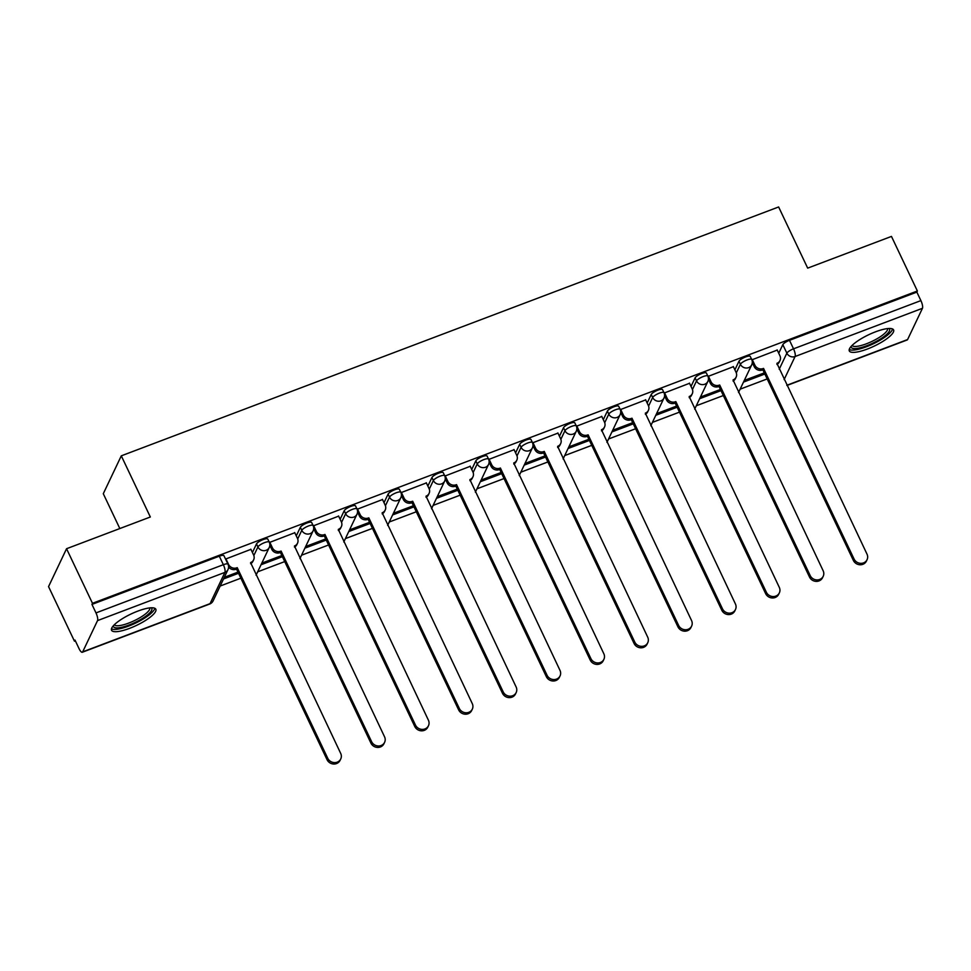 <?xml version="1.0" encoding="UTF-8"?>
<svg xmlns="http://www.w3.org/2000/svg" width="971" height="971" viewBox="0 0 971 971"><rect width="100%" height="100%" fill="white"/><g stroke="black" fill="none" stroke-linecap="round" stroke-linejoin="round"><path stroke-width="1.46" d="M267.802 539.099A6.287 1.626 154.6 0 0 263.177 539.585A6.287 1.626 154.6 0 0 256.502 543.918L257.934 546.94A6.287 1.626 -25.4 0 1 264.61 542.607A6.287 1.626 -25.4 0 1 269.234 542.109L267.802 539.099M311.655 522.495A6.287 1.626 154.6 0 0 307.03 522.981A6.287 1.626 154.6 0 0 300.355 527.314L301.787 530.336A6.287 1.626 -25.4 0 1 308.462 525.991A6.287 1.626 -25.4 0 1 313.099 525.505L311.655 522.495M355.52 505.891A6.287 1.626 154.6 0 0 350.895 506.377A6.287 1.626 154.6 0 0 344.22 510.71L345.652 513.732A6.287 1.626 -25.4 0 1 352.327 509.387A6.287 1.626 -25.4 0 1 356.952 508.901L355.52 505.891M399.384 489.287A6.287 1.626 154.6 0 0 394.748 489.772A6.287 1.626 154.6 0 0 388.084 494.105L389.517 497.128A6.287 1.626 -25.4 0 1 396.18 492.783A6.287 1.626 -25.4 0 1 400.817 492.297L399.384 489.287M443.237 472.671A6.287 1.626 154.6 0 0 438.613 473.168A6.287 1.626 154.6 0 0 431.937 477.501L433.369 480.524A6.287 1.626 -25.4 0 1 440.045 476.178A6.287 1.626 -25.4 0 1 444.669 475.693L443.237 472.671M487.102 456.067A6.287 1.626 154.6 0 0 482.478 456.552A6.287 1.626 154.6 0 0 475.802 460.897L477.234 463.907A6.287 1.626 -25.4 0 1 483.91 459.574A6.287 1.626 -25.4 0 1 488.534 459.089L487.102 456.067M530.967 439.462A6.287 1.626 154.6 0 0 526.331 439.948A6.287 1.626 154.6 0 0 519.655 444.293L521.087 447.303A6.287 1.626 -25.4 0 1 527.763 442.97A6.287 1.626 -25.4 0 1 532.399 442.485L530.967 439.462M574.82 422.858A6.287 1.626 154.6 0 0 570.195 423.344A6.287 1.626 154.6 0 0 563.52 427.689L564.952 430.699A6.287 1.626 -25.4 0 1 571.628 426.366A6.287 1.626 -25.4 0 1 576.252 425.881L574.82 422.858M618.685 406.254A6.287 1.626 154.6 0 0 614.048 406.74A6.287 1.626 154.6 0 0 607.385 411.085L608.817 414.095A6.287 1.626 -25.4 0 1 615.48 409.762A6.287 1.626 -25.4 0 1 620.117 409.276L618.685 406.254M662.538 389.65A6.287 1.626 154.6 0 0 657.913 390.136A6.287 1.626 154.6 0 0 651.238 394.469L652.67 397.491A6.287 1.626 -25.4 0 1 659.345 393.158A6.287 1.626 -25.4 0 1 663.97 392.66L662.538 389.65M706.403 373.046A6.287 1.626 154.6 0 0 701.778 373.532A6.287 1.626 154.6 0 0 695.102 377.865L696.535 380.887A6.287 1.626 -25.4 0 1 703.21 376.554A6.287 1.626 -25.4 0 1 707.835 376.056L706.403 373.046M750.267 356.442A6.287 1.626 154.6 0 0 745.631 356.927A6.287 1.626 154.6 0 0 738.955 361.261L740.4 364.283A6.287 1.626 -25.4 0 1 747.063 359.938A6.287 1.626 -25.4 0 1 751.7 359.452L750.267 356.442M867.346 349.038A24.518 6.324 154.6 0 0 893.587 329.909A24.518 6.324 154.6 0 0 875.539 331.815A24.518 6.324 154.6 0 0 849.297 350.944A24.518 6.324 154.6 0 0 867.346 349.038M129.604 628.346A24.518 6.324 154.6 0 0 155.833 609.218A24.518 6.324 154.6 0 0 137.785 611.123A24.518 6.324 154.6 0 0 111.544 630.252A24.518 6.324 154.6 0 0 129.604 628.346M66.55 548.724L150.335 516.997L121.29 455.836L778.633 206.969L807.678 268.13L891.463 236.414L917.377 290.997L92.476 603.307L66.55 548.724L48.55 586.605L74.464 641.188L75.362 640.848M220.174 586.023L240.869 578.194M257.679 571.822L284.721 561.59M301.532 555.218L328.586 544.986M345.397 538.614L372.451 528.37M389.25 522.01L416.304 511.766M433.115 505.406L460.169 495.161M476.979 488.801L504.022 478.557M520.832 472.197L547.887 461.953M564.697 455.593L591.752 445.349M608.55 438.989L635.604 428.745M652.415 422.385L679.469 412.141M696.28 405.769L723.334 395.537M740.133 389.165L767.187 378.933M119.834 528.552L103.29 493.717L121.29 455.836M74.464 641.188L74.998 640.083L79.027 648.592A6.287 1.833 -110.7 0 0 82.304 652.257A6.287 1.833 -110.7 0 0 82.681 651.869L97.537 620.603A6.287 1.833 -110.7 0 0 95.983 612.907L223.354 564.697A6.287 1.626 -25.4 0 1 227.979 564.2L223.937 555.703A6.287 1.626 -25.4 0 0 219.312 556.189L223.354 564.697A6.287 1.833 -110.7 0 1 224.908 572.392L97.537 620.603M92.476 603.307L91.954 604.411L95.983 612.907M778.742 353.238L782.82 344.656L786.862 353.165A6.287 1.626 -25.4 0 1 793.538 348.82L920.896 300.609A6.287 1.833 69.3 0 1 922.45 308.305L907.594 339.559A6.287 1.833 69.3 0 1 907.217 339.947L786.923 385.487M920.896 300.609L916.855 292.101L917.377 290.997M777.249 350.082L751.857 359.84M733.384 366.686L708.005 376.445M689.531 383.29L664.14 393.049M645.666 399.894L620.275 409.653M601.802 416.498L576.422 426.257M557.949 433.115L532.557 442.861M514.084 449.719L488.704 459.465M470.219 466.323L444.839 476.069M426.366 482.927L400.974 492.673M382.501 499.531L357.122 509.277M338.648 516.135L313.257 525.894M294.783 532.739L269.404 542.498M250.919 549.343L225.551 559.078M252.424 552.499L256.502 543.918M296.276 535.895L300.355 527.314M340.141 519.291L344.22 510.71M384.006 502.687L388.084 494.105M427.859 486.083L431.937 477.501M471.724 469.479L475.802 460.897M515.589 452.874L519.655 444.293M559.442 436.258L563.52 427.689M603.307 419.654L607.385 411.085M647.159 403.05L651.238 394.469M691.024 386.446L695.102 377.865M734.889 369.842L738.955 361.261M223.524 578.959L238.538 573.278M261.029 564.758L282.391 556.674M304.894 548.154L326.256 540.07M348.759 531.55L370.109 523.466M392.612 514.946L413.974 506.862M436.477 498.341L457.839 490.246M480.329 481.737L501.691 473.642M524.194 465.121L545.556 457.038M568.059 448.517L589.409 440.433M611.912 431.913L633.274 423.829M655.777 415.309L677.139 407.225M699.63 398.705L720.992 390.621M743.495 382.101L764.857 374.017M764.311 372.864L744.284 380.438M91.954 604.411L219.312 556.189M916.855 292.101L789.496 340.323A6.287 1.626 154.6 0 0 782.82 344.656M720.446 389.468L700.419 397.054M676.593 406.072L656.566 413.658M632.728 422.676L612.701 430.262M588.863 439.28L568.836 446.866M545.01 455.885L524.983 463.47M501.145 472.489L481.118 480.075M457.292 489.105L437.266 496.679M413.428 505.709L393.401 513.283M369.563 522.313L349.536 529.887M325.71 538.917L305.683 546.491M281.845 555.521L261.818 563.107M237.992 572.125L224.313 577.296M752.124 359.355L754.904 365.193A6.287 5.79 25.4 0 0 763.133 368.555L762.441 369.987A6.287 5.79 -154.6 0 1 754.224 366.625L752.294 362.571M763.546 368.397L854.067 559.029A7.234 6.663 25.4 0 0 867.067 559.684A7.234 6.663 25.4 0 0 867.006 554.125L776.909 363.336A6.287 5.79 25.4 0 0 779.98 360.544L779.3 361.989A6.287 5.79 -154.6 0 1 776.934 364.441M867.067 559.684L866.387 561.117A7.234 6.663 -154.6 0 1 853.388 560.461L762.866 369.83M779.98 360.544A6.287 5.79 25.4 0 0 779.919 355.726L777.152 349.888M708.272 375.959L711.039 381.797A6.287 5.79 25.4 0 0 719.268 385.159L718.589 386.592A6.287 5.79 -154.6 0 1 710.359 383.242L708.429 379.175M719.693 385.002L810.215 575.633A7.234 6.663 25.4 0 0 823.202 576.289A7.234 6.663 25.4 0 0 823.141 570.73L733.044 379.94A6.287 5.79 25.4 0 0 736.115 377.149L735.435 378.593A6.287 5.79 -154.6 0 1 733.081 381.057M823.202 576.289L822.522 577.721A7.234 6.663 -154.6 0 1 809.523 577.065L719.013 386.434M736.115 377.149A6.287 5.79 25.4 0 0 736.067 372.33L733.287 366.492M664.407 392.563L667.186 398.401A6.287 5.79 25.4 0 0 675.403 401.763L674.724 403.196A6.287 5.79 -154.6 0 1 666.494 399.846L664.565 395.78M675.828 401.606L766.35 592.237A7.234 6.663 25.4 0 0 779.349 592.893A7.234 6.663 25.4 0 0 779.288 587.346L689.179 396.544A6.287 5.79 25.4 0 0 692.262 393.753L691.57 395.197A6.287 5.79 -154.6 0 1 689.216 397.661M779.349 592.893L778.657 594.325A7.234 6.663 -154.6 0 1 765.67 593.669L675.148 403.038M692.262 393.753A6.287 5.79 25.4 0 0 692.202 388.934L689.434 383.096M888.963 328.477A21.216 5.474 -25.4 0 1 885.067 335.735A21.216 5.474 -25.4 0 1 863.401 346.89A21.216 5.474 -25.4 0 1 851.106 346.453M852.089 345.433A19.638 5.061 154.6 0 0 864.858 344.353A19.638 5.061 154.6 0 0 883.331 334.546A19.638 5.061 154.6 0 0 887.555 328.586M849.224 349.511A24.36 6.275 154.6 0 0 865.901 346.95A24.36 6.275 154.6 0 0 887.239 335.371A24.36 6.275 154.6 0 0 892.531 328.951M151.221 607.785A21.216 5.474 -25.4 0 1 147.313 615.044A21.216 5.474 -25.4 0 1 125.647 626.198A21.216 5.474 -25.4 0 1 113.352 625.761M114.335 624.741A19.638 5.061 154.6 0 0 127.104 623.661A19.638 5.061 154.6 0 0 145.577 613.866A19.638 5.061 154.6 0 0 149.801 607.895M111.471 628.832A24.36 6.275 154.6 0 0 128.148 626.259A24.36 6.275 154.6 0 0 149.485 614.679A24.36 6.275 154.6 0 0 154.777 608.259M620.554 409.179L623.321 415.005A6.287 5.79 25.4 0 0 631.551 418.367L630.871 419.8A6.287 5.79 -154.6 0 1 622.642 416.45L620.712 412.384M631.975 418.21L722.485 608.841A7.234 6.663 25.4 0 0 735.484 609.497A7.234 6.663 25.4 0 0 735.423 603.95L645.327 413.148A6.287 5.79 25.4 0 0 648.397 410.369L647.718 411.801A6.287 5.79 -154.6 0 1 645.351 414.265M735.484 609.497L734.804 610.929A7.234 6.663 -154.6 0 1 721.805 610.274L631.284 419.642M648.397 410.369A6.287 5.79 25.4 0 0 648.349 405.538L645.569 399.7M576.689 425.784L579.456 431.622A6.287 5.79 25.4 0 0 587.686 434.972L587.006 436.404A6.287 5.79 -154.6 0 1 578.777 433.054L576.847 428.988M588.11 434.814L678.632 625.445A7.234 6.663 25.4 0 0 691.619 626.101A7.234 6.663 25.4 0 0 691.558 620.554L601.462 429.752A6.287 5.79 25.4 0 0 604.532 426.973L603.853 428.405A6.287 5.79 -154.6 0 1 601.498 430.869M691.619 626.101L690.939 627.533A7.234 6.663 -154.6 0 1 677.952 626.878L587.431 436.246M604.532 426.973A6.287 5.79 25.4 0 0 604.484 422.142L601.717 416.304M532.824 442.388L535.604 448.226A6.287 5.79 25.4 0 0 543.833 451.576L543.141 453.02A6.287 5.79 -154.6 0 1 534.912 449.658L532.982 445.592M544.245 451.418L634.767 642.049A7.234 6.663 25.4 0 0 647.766 642.705A7.234 6.663 25.4 0 0 647.706 637.158L557.609 446.357A6.287 5.79 25.4 0 0 560.68 443.577L560 445.009A6.287 5.79 -154.6 0 1 557.633 447.473M647.766 642.705L647.087 644.149A7.234 6.663 -154.6 0 1 634.087 643.494L543.566 452.85M560.68 443.577A6.287 5.79 25.4 0 0 560.619 438.746L557.852 432.908M488.971 458.992L491.739 464.83A6.287 5.79 25.4 0 0 499.968 468.18L499.288 469.624A6.287 5.79 -154.6 0 1 491.059 466.262L489.129 462.196M500.393 468.022L590.914 658.654A7.234 6.663 25.4 0 0 603.901 659.309A7.234 6.663 25.4 0 0 603.841 653.762L513.744 462.973A6.287 5.79 25.4 0 0 516.815 460.181L516.135 461.613A6.287 5.79 -154.6 0 1 513.768 464.077M603.901 659.309L603.222 660.753A7.234 6.663 -154.6 0 1 590.222 660.098L499.713 469.454M516.815 460.181A6.287 5.79 25.4 0 0 516.766 455.35L513.987 449.512M445.106 475.596L447.874 481.434A6.287 5.79 25.4 0 0 456.103 484.784L455.423 486.228A6.287 5.79 -154.6 0 1 447.194 482.866L445.264 478.8M456.528 484.626L547.049 675.258A7.234 6.663 25.4 0 0 560.049 675.913A7.234 6.663 25.4 0 0 559.988 670.366L469.879 479.577A6.287 5.79 25.4 0 0 472.962 476.785L472.27 478.218A6.287 5.79 -154.6 0 1 469.915 480.681M560.049 675.913L559.357 677.357A7.234 6.663 -154.6 0 1 546.37 676.702L455.848 486.07M472.962 476.785A6.287 5.79 25.4 0 0 472.901 471.955L470.134 466.116M401.254 492.2L404.021 498.038A6.287 5.79 25.4 0 0 412.25 501.388L411.57 502.832A6.287 5.79 -154.6 0 1 403.341 499.47L401.411 495.404M412.675 501.23L503.184 691.874A7.234 6.663 25.4 0 0 516.184 692.529A7.234 6.663 25.4 0 0 516.123 686.97L426.026 496.181A6.287 5.79 25.4 0 0 429.097 493.389L428.417 494.822A6.287 5.79 -154.6 0 1 426.051 497.286M516.184 692.529L515.504 693.962A7.234 6.663 -154.6 0 1 502.505 693.306L411.983 502.675M429.097 493.389A6.287 5.79 25.4 0 0 429.036 488.559L426.269 482.721M357.389 508.804L360.156 514.642A6.287 5.79 25.4 0 0 368.385 518.004L367.706 519.436A6.287 5.79 -154.6 0 1 359.476 516.074L357.546 512.008M368.81 517.834L459.332 708.478A7.234 6.663 25.4 0 0 472.319 709.133A7.234 6.663 25.4 0 0 472.258 703.574L382.161 512.785A6.287 5.79 25.4 0 0 385.232 509.993L384.552 511.426A6.287 5.79 -154.6 0 1 382.198 513.89M472.319 709.133L471.639 710.566A7.234 6.663 -154.6 0 1 458.652 709.91L368.13 519.279M385.232 509.993A6.287 5.79 25.4 0 0 385.184 505.175L382.416 499.337M313.524 525.408L316.303 531.246A6.287 5.79 25.4 0 0 324.532 534.608L323.841 536.041A6.287 5.79 -154.6 0 1 315.611 532.678L313.682 528.625M324.945 534.451L415.467 725.082A7.234 6.663 25.4 0 0 428.466 725.738A7.234 6.663 25.4 0 0 428.405 720.179L338.309 529.389A6.287 5.79 25.4 0 0 341.379 526.598L340.687 528.042A6.287 5.79 -154.6 0 1 338.333 530.494M428.466 725.738L427.786 727.17A7.234 6.663 -154.6 0 1 414.787 726.514L324.265 535.883M341.379 526.598A6.287 5.79 25.4 0 0 341.319 521.779L338.551 515.941M269.671 542.012L272.438 547.85A6.287 5.79 25.4 0 0 280.668 551.212L279.988 552.645A6.287 5.79 -154.6 0 1 271.759 549.295L269.829 545.229M281.092 551.055L371.614 741.686A7.234 6.663 25.4 0 0 384.601 742.342A7.234 6.663 25.4 0 0 384.54 736.783L294.444 545.993A6.287 5.79 25.4 0 0 297.514 543.202L296.835 544.646A6.287 5.79 -154.6 0 1 294.468 547.11M384.601 742.342L383.921 743.774A7.234 6.663 -154.6 0 1 370.922 743.118L280.401 552.487M297.514 543.202A6.287 5.79 25.4 0 0 297.466 538.383L294.686 532.545M225.806 558.616L228.573 564.454A6.287 5.79 25.4 0 0 236.803 567.817L236.123 569.249A6.287 5.79 -154.6 0 1 228.586 567.015M237.227 567.659L327.749 758.29A7.234 6.663 25.4 0 0 340.748 758.946A7.234 6.663 25.4 0 0 340.687 753.399L250.579 562.597A6.287 5.79 25.4 0 0 253.649 559.806L252.97 561.25A6.287 5.79 -154.6 0 1 250.615 563.714M340.748 758.946L340.056 760.378A7.234 6.663 -154.6 0 1 327.069 759.723L236.548 569.091M253.649 559.806A6.287 5.79 25.4 0 0 253.601 554.987L250.834 549.149M82.681 651.869L210.052 603.646L224.908 572.392A6.287 5.79 25.4 0 0 227.979 569.601A6.287 6.287 0 0 0 227.979 564.2M779.215 369.247L786.862 353.165A6.287 5.79 -154.6 0 0 795.091 356.515L784.119 379.588M786.826 385.281L907.594 339.559M922.45 308.305L795.091 356.515A6.287 1.833 -110.7 0 0 793.538 348.82L789.496 340.323M253.832 555.558L257.934 546.94A6.287 5.79 25.4 0 0 266.163 550.29A6.287 5.79 -154.6 0 0 269.234 547.51A6.287 6.287 0 0 0 269.234 542.109M297.696 538.954L301.787 530.336A6.287 5.79 25.4 0 0 310.016 533.686A6.287 5.79 -154.6 0 0 313.087 530.906A6.287 6.287 0 0 0 313.099 525.505M341.561 522.349L345.652 513.732A6.287 5.79 25.4 0 0 353.881 517.082A6.287 5.79 -154.6 0 0 356.952 514.302A6.287 6.287 0 0 0 356.952 508.901M385.414 505.733L389.517 497.128A6.287 5.79 25.4 0 0 397.746 500.478A6.287 5.79 -154.6 0 0 400.817 497.698A6.287 6.287 0 0 0 400.817 492.297M429.279 489.129L433.369 480.524A6.287 5.79 25.4 0 0 441.599 483.874A6.287 5.79 -154.6 0 0 444.669 481.082A6.287 6.287 0 0 0 444.669 475.693M473.144 472.525L477.234 463.907A6.287 5.79 25.4 0 0 485.464 467.269A6.287 5.79 -154.6 0 0 488.534 464.478A6.287 6.287 0 0 0 488.534 459.089M516.997 455.921L521.087 447.303A6.287 5.79 25.4 0 0 529.316 450.665A6.287 5.79 -154.6 0 0 532.387 447.874A6.287 6.287 0 0 0 532.399 442.485M560.862 439.317L564.952 430.699A6.287 5.79 25.4 0 0 573.181 434.061A6.287 5.79 -154.6 0 0 576.252 431.27A6.287 6.287 0 0 0 576.252 425.881M604.715 422.713L608.817 414.095A6.287 5.79 25.4 0 0 617.046 417.457A6.287 5.79 -154.6 0 0 620.117 414.666A6.287 6.287 0 0 0 620.117 409.276M648.579 406.109L652.67 397.491A6.287 5.79 25.4 0 0 660.899 400.853A6.287 5.79 -154.6 0 0 663.97 398.061A6.287 6.287 0 0 0 663.97 392.66M692.444 389.505L696.535 380.887A6.287 5.79 25.4 0 0 704.764 384.237A6.287 5.79 -154.6 0 0 707.835 381.457A6.287 6.287 0 0 0 707.835 376.056M736.297 372.9L740.4 364.283A6.287 5.79 25.4 0 0 748.617 367.633A6.287 5.79 -154.6 0 0 751.7 364.853A6.287 6.287 0 0 0 751.7 359.452M213.122 600.855A6.287 5.79 25.4 0 1 210.052 603.646A6.287 1.833 69.3 0 1 209.675 604.035A6.287 6.287 0 0 0 213.122 600.855L227.979 569.601M763.133 368.555L762.441 369.987M754.904 365.193L754.224 366.625M854.067 559.029L853.388 560.461M719.268 385.159L718.589 386.592M711.039 381.797L710.359 383.242M810.215 575.633L809.523 577.065M675.403 401.763L674.724 403.196M667.186 398.401L666.494 399.846M766.35 592.237L765.67 593.669M631.551 418.367L630.871 419.8M623.321 415.005L622.642 416.45M722.485 608.841L721.805 610.274M587.686 434.972L587.006 436.404M579.456 431.622L578.777 433.054M678.632 625.445L677.952 626.878M543.833 451.576L543.141 453.02M535.604 448.226L534.912 449.658M634.767 642.049L634.087 643.494M499.968 468.18L499.288 469.624M491.739 464.83L491.059 466.262M590.914 658.654L590.222 660.098M456.103 484.784L455.423 486.228M447.874 481.434L447.194 482.866M547.049 675.258L546.37 676.702M412.25 501.388L411.57 502.832M404.021 498.038L403.341 499.47M503.184 691.874L502.505 693.306M368.385 518.004L367.706 519.436M360.156 514.642L359.476 516.074M459.332 708.478L458.652 709.91M324.532 534.608L323.841 536.041M316.303 531.246L315.611 532.678M415.467 725.082L414.787 726.514M280.668 551.212L279.988 552.645M272.438 547.85L271.759 549.295M371.614 741.686L370.922 743.118M236.803 567.817L236.123 569.249M327.749 758.29L327.069 759.723M751.7 364.853L738.53 392.539M707.835 381.457L694.678 409.155M663.97 398.061L650.813 425.759M620.117 414.666L606.948 442.363M576.252 431.27L563.095 458.967M532.387 447.874L519.23 475.572M488.534 464.478L475.365 492.176M444.669 481.082L431.512 508.78M400.817 497.698L387.647 525.384M356.952 514.302L343.795 541.988M313.087 530.906L299.93 558.592M269.234 547.51L256.065 575.208M82.304 652.257L209.675 604.035"/></g></svg>
